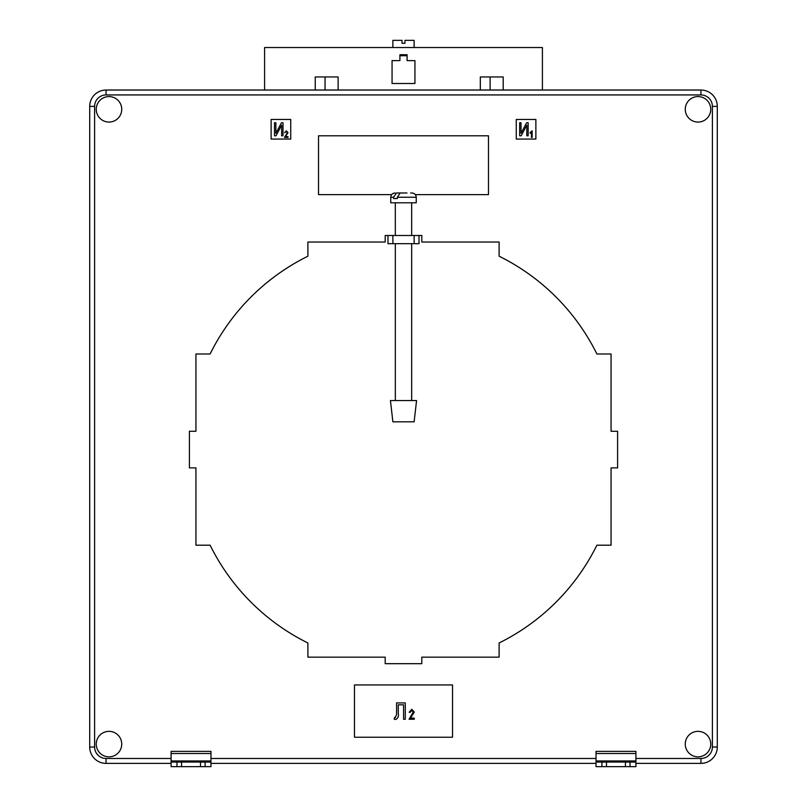<?xml version="1.0" encoding="UTF-8"?>
<svg xmlns="http://www.w3.org/2000/svg" width="807" height="807" viewBox="0 0 807 807"><rect width="100%" height="100%" fill="white"/><g stroke="black" fill="none" stroke-linecap="round" stroke-linejoin="round"><path stroke-width="1.21" d="M96.245 744.094A12.751 12.751 0 0 0 108.995 756.845A12.751 12.751 0 0 0 121.736 744.094A12.751 12.751 0 0 0 108.995 731.344A12.751 12.751 0 0 0 96.245 744.094M685.264 744.094A12.751 12.751 0 0 0 698.005 756.845A12.751 12.751 0 0 0 710.755 744.094A12.751 12.751 0 0 0 698.005 731.344A12.751 12.751 0 0 0 685.264 744.094M685.264 109.318A12.751 12.751 0 0 0 698.005 122.069A12.751 12.751 0 0 0 710.755 109.318A12.751 12.751 0 0 0 698.005 96.568A12.751 12.751 0 0 0 685.264 109.318M96.245 109.318A12.751 12.751 0 0 0 108.995 122.069A12.751 12.751 0 0 0 121.736 109.318A12.751 12.751 0 0 0 108.995 96.568A12.751 12.751 0 0 0 96.245 109.318M503.195 90.031L503.195 76.958L480.316 76.958L480.316 90.031M264.585 90.031L264.585 47.542L542.415 47.542L542.415 90.031M338.123 90.031L338.123 76.958L315.244 76.958L315.244 90.031M414.939 60.616L414.939 83.494L392.061 83.494L392.061 60.616L399.909 60.616L399.909 54.735L407.091 54.735L407.091 60.616L414.939 60.616M325.05 90.031L325.05 76.958L338.123 76.958M171.094 763.382L106.05 763.382A16.342 16.342 0 0 1 89.708 747.04L89.708 106.373A16.342 16.342 0 0 1 106.05 90.031L700.95 90.031A16.342 16.342 0 0 1 717.292 106.373L717.292 747.04A16.342 16.342 0 0 1 700.95 763.382L635.906 763.382M596.03 753.526L635.906 753.526L635.906 751.367L596.03 751.367L596.03 762.07L606.481 762.07L606.481 766.65L596.03 766.65L596.03 762.07M354.475 737.235L452.525 737.235L452.525 684.931L354.475 684.931L354.475 737.235M415.353 194.628L488.487 194.628L488.487 135.798L318.513 135.798L318.513 194.628L391.647 194.628M535.878 119.456L516.268 119.456L516.268 139.066L535.878 139.066L535.878 119.456M271.122 119.456L271.122 139.066L290.732 139.066L290.732 119.456L271.122 119.456M387.975 235.493L385.191 235.493L385.191 242.029L307.891 242.029L307.891 256.202A215.731 215.731 0 0 0 210.113 353.98L195.94 353.98L195.94 431.281L189.403 431.281L189.403 467.889L195.94 467.889L195.94 545.199L210.113 545.199A215.731 215.731 0 0 0 307.891 642.977L307.891 657.15L385.191 657.15L385.191 663.687L421.809 663.687L421.809 657.15L499.109 657.15L499.109 642.977A215.731 215.731 0 0 0 596.887 545.199L611.06 545.199L611.06 467.889L617.597 467.889L617.597 431.281L611.06 431.281L611.06 353.98L596.887 353.98A215.731 215.731 0 0 0 499.109 256.202L499.109 242.029L421.809 242.029L421.809 235.493L419.025 235.493L419.025 243.664L387.975 243.664L387.975 235.493L392.878 235.493L392.878 243.664M210.97 762.07L205.089 762.07L205.089 766.65L210.97 766.65L210.97 751.367L171.094 751.367L171.094 766.65L176.985 766.65L176.985 762.07L171.094 762.07M596.03 763.382L210.97 763.382M274.511 135.798L274.511 122.725L275.873 122.725L275.873 133.246L281.502 122.725L283.005 122.725L283.005 135.798L281.643 135.798L281.643 125.246L276.004 135.798L274.511 135.798M285.466 136.665L288.018 136.665L288.018 137.432L284.528 137.432L287.332 132.63L286.334 131.491L284.619 132.762L286.354 130.805L288.018 132.641L285.466 136.665M519.668 135.798L519.668 122.725L521.019 122.725L521.019 133.246L526.658 122.725L528.151 122.725L528.151 135.798L526.8 135.798L526.8 125.246L521.161 135.798L519.668 135.798M532.146 130.805L532.146 137.432L531.47 137.432L531.47 132.247L530.108 133.266L530.108 132.509L532.146 130.805M396.58 714.407L396.58 702.907L405.285 702.907L405.285 719.259L403.581 719.259L403.581 704.824L398.275 704.824L398.275 713.217C398.86 716.233 397.992 718.321 395.672 719.471L394.25 719.259L394.562 717.342L395.329 717.554L396.58 714.407M410.46 718.109L414.284 718.109L414.284 719.259L409.058 719.259L413.265 712.046L411.762 710.342L410.208 712.379L409.189 712.248L411.802 709.323L414.284 712.067L410.46 718.109M601.911 762.07L601.911 766.65M635.906 766.65L630.015 766.65L630.015 762.07L635.906 762.07L635.906 766.65M606.481 766.65L630.015 766.65M625.445 766.65L625.445 762.07L630.015 762.07M625.445 762.07L606.481 762.07M635.906 753.526L635.906 762.07M205.089 762.07L200.519 762.07L200.519 766.65L205.089 766.65M176.985 766.65L200.519 766.65M181.555 766.65L181.555 762.07L176.985 762.07M181.555 762.07L200.519 762.07M490.121 90.031L490.121 76.958L503.195 76.958M392.878 47.542L392.878 40.35L402.027 40.35L402.027 43.296L404.973 43.296L404.973 40.35L414.122 40.35L414.122 47.542M399.909 55.713L407.091 55.713M414.122 243.664L414.122 235.493L392.878 235.493M414.122 235.493L419.025 235.493M403.5 421.809L392.878 421.809L390.427 400.554L416.573 400.554L414.122 421.809L403.5 421.809M395.309 202.799L390.749 202.799L390.749 197.251L393.584 197.251L393.584 198.552L397.337 198.552L397.337 197.251L416.251 197.251L416.251 202.799L395.309 202.799L395.329 235.493M406.95 192.994L400.151 192.994L397.337 197.251M410.612 192.994L411.338 192.994M393.584 197.251L396.388 192.994L403.197 192.994M396.388 192.994L398.739 192.994M395.309 198.552L397.337 198.552M635.906 758.479L700.95 758.479A11.439 11.439 0 0 0 712.389 747.04L712.389 106.373A11.439 11.439 0 0 0 700.95 94.933L106.05 94.933A11.439 11.439 0 0 0 94.611 106.373L94.611 747.04A11.439 11.439 0 0 0 106.05 758.479L171.094 758.479M210.97 758.479L596.03 758.479M712.389 747.04L717.292 747.04A16.342 16.342 0 0 1 700.95 763.382L700.95 758.479M106.05 758.479L106.05 763.382A16.342 16.342 0 0 1 89.708 747.04L94.611 747.04M94.611 106.373L89.708 106.373A16.342 16.342 0 0 1 106.05 90.031L106.05 94.933M700.95 94.933L700.95 90.031A16.342 16.342 0 0 1 717.292 106.373L712.389 106.373M596.03 760.951L635.906 760.951M210.97 760.951L171.094 760.951M210.97 753.526L171.094 753.526M395.329 400.554L395.329 243.664M411.671 400.554L411.671 243.664M411.671 235.493L411.671 202.799M390.749 197.251C391.002 194.669 392.424 193.246 395.006 192.994M416.251 197.251C415.998 194.669 414.576 193.246 411.994 192.994"/></g></svg>
